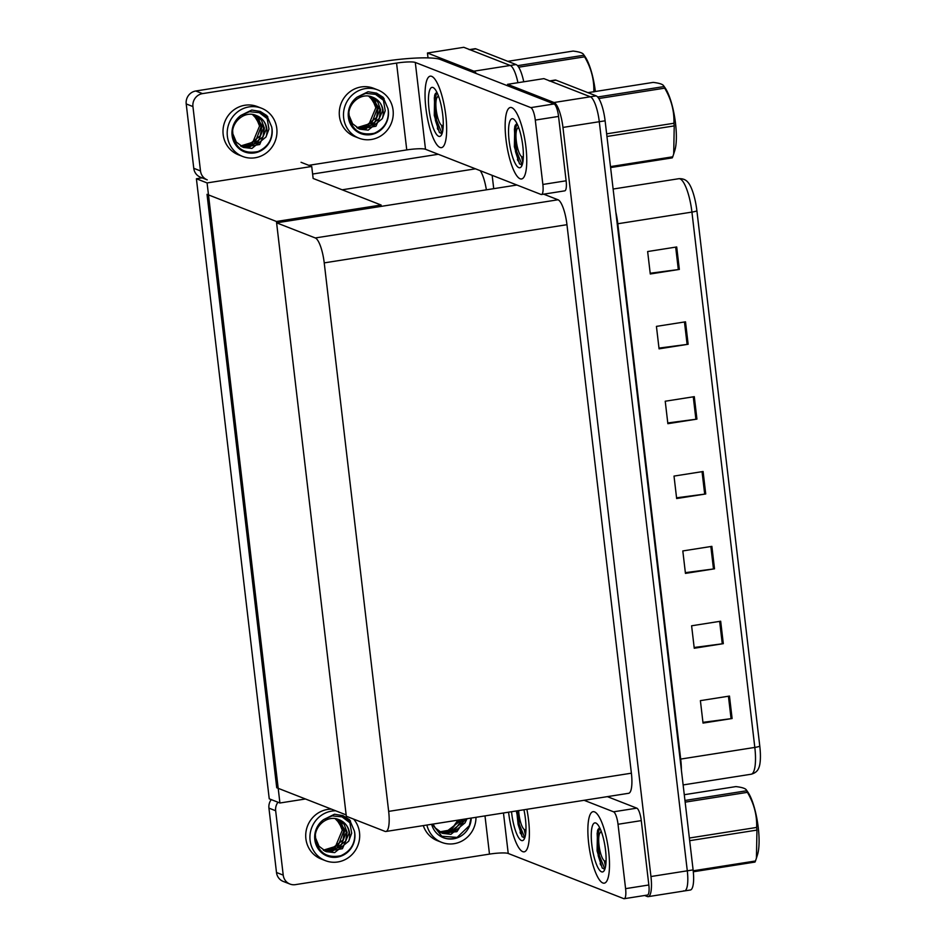 <?xml version="1.0" encoding="UTF-8"?>
<svg xmlns="http://www.w3.org/2000/svg" width="946" height="946" viewBox="0 0 946 946"><rect width="100%" height="100%" fill="white"/><g stroke="black" fill="none" stroke-linecap="round" stroke-linejoin="round"><path stroke-width="1.42" d="M312.618 174.04L438.282 154.269M428.018 57.895L427.45 53.011L463.788 47.3L510.249 65.475A22.846 5.913 81.1 0 1 517.935 82.704A22.846 5.913 81.1 0 0 510.249 65.475L470.091 49.771A22.846 5.913 81.1 0 0 469.181 49.653M492.157 175.341L493.729 188.668M427.45 53.011L473.911 71.187A22.846 5.913 81.1 0 1 476.346 73.563M486.374 189.827A22.846 5.913 -98.9 0 0 480.261 170.694M279.921 803L207.079 182.933L196.401 178.759L269.243 798.814L279.921 803L305.452 798.98M196.401 178.759L202.125 177.86M381.25 206.37L381.096 205.022L313.138 178.451L311.731 166.472L301.053 162.298M207.079 182.933L311.731 166.472M381.096 205.022L276.445 221.482L346.153 814.896L276.729 787.746L207.02 194.332L276.445 221.482M507.718 85.838L507.553 84.336L543.891 78.624L590.351 96.788A22.846 5.913 81.1 0 1 599.291 121.715L687.293 870.817A22.846 5.913 81.1 0 1 684.537 890.919A22.846 5.913 81.1 0 1 683.627 890.801M507.553 84.336L554.013 102.511A22.846 5.913 81.1 0 1 562.953 127.426L650.954 876.528A22.846 5.913 81.1 0 1 648.199 896.642A22.846 5.913 81.1 0 1 647.289 896.524L644.64 895.484M276.599 222.83L346.307 816.244L384.998 831.368A22.846 5.913 -98.9 0 0 385.909 831.487A22.846 5.913 -98.9 0 0 388.664 811.384L324.23 262.882A22.846 5.913 -98.9 0 0 315.278 237.954L276.599 222.83L516.906 185.026M385.909 831.487L628.641 793.292A22.846 5.913 -98.9 0 0 631.396 773.189L566.961 224.687A22.846 5.913 -98.9 0 0 558.01 199.772L543.678 194.167M469.618 49.582L474.987 48.731A22.846 5.913 81.1 0 1 475.909 48.849L516.055 64.553A22.846 5.913 81.1 0 1 523.753 81.794M549.283 80.978A22.846 5.913 81.1 0 1 550.194 81.084L590.351 96.788A22.846 5.913 81.1 0 1 599.291 121.715L687.293 870.817A22.846 5.913 81.1 0 1 684.537 890.919L648.199 896.642M676.709 246.965L647.643 251.541L650.28 273.985L679.346 269.421L676.709 246.965M650.186 273.24L678.317 269.563A6.09 0.875 -6.7 0 0 679.346 269.421M685.507 321.817L656.429 326.382L659.066 348.838L688.144 344.273L685.507 321.817M658.984 348.093L687.103 344.415A6.09 0.875 -6.7 0 0 688.144 344.273M694.293 396.658L665.227 401.234L667.864 423.69L696.93 419.113L694.293 396.658M667.77 422.945L695.901 419.267A6.09 0.875 -6.7 0 0 696.93 419.113M729.472 696.067L700.395 700.643L703.032 723.087L732.109 718.522L729.472 696.067M702.949 722.342L731.069 718.664A6.09 0.875 -6.7 0 0 732.109 718.522M720.675 621.215L691.609 625.791L694.246 648.247L723.312 643.67L720.675 621.215M694.151 647.49L722.271 643.812A6.09 0.875 -6.7 0 0 723.312 643.67M711.877 546.362L682.811 550.939L685.448 573.394L714.514 568.818L711.877 546.362M685.365 572.649L713.485 568.972A6.09 0.875 -6.7 0 0 714.514 568.818M703.091 471.51L674.013 476.086L676.65 498.542L705.728 493.966L703.091 471.51M676.567 497.797L704.687 494.119A6.09 0.875 -6.7 0 0 705.728 493.966M696.906 210.852A7.615 1.1 173.3 0 1 691.928 212.093A30.461 7.887 -98.9 0 0 678.79 178.711C682.764 178.487 685.791 179.657 687.86 182.2A27.422 7.095 81.1 0 1 696.906 210.852L759.792 746.181A27.422 7.095 81.1 0 1 758.704 768.117C757.521 771.179 754.991 773.213 751.148 774.23A30.461 7.887 -98.9 0 0 754.813 747.423A7.615 1.1 -6.7 0 0 759.792 746.181M549.721 80.907L555.089 80.055A22.846 5.913 81.1 0 1 556.012 80.174L596.157 95.877A22.846 5.913 81.1 0 1 605.109 120.804L693.111 869.894A22.846 5.913 81.1 0 1 690.355 890.009L684.537 890.919M594.502 811.869A36.173 9.365 -98.9 0 0 593.059 811.68A36.173 9.365 -98.9 0 0 589.027 846.185A36.173 9.365 -98.9 0 0 602.85 882.973A36.173 9.365 -98.9 0 0 604.305 883.162A36.173 9.365 -98.9 0 0 608.325 848.645A36.173 9.365 -98.9 0 0 594.502 811.869A36.173 9.365 81.1 0 1 608.325 848.645A36.173 9.365 81.1 0 1 604.305 883.162A36.173 9.365 81.1 0 1 602.85 882.973A36.173 9.365 81.1 0 1 589.027 846.185A36.173 9.365 81.1 0 1 593.059 811.68A36.173 9.365 81.1 0 1 594.502 811.869M600.166 863.485A36.173 9.365 -98.9 0 0 600.592 864.916A36.173 9.365 81.1 0 1 600.166 863.485M508.581 812.188A36.173 9.365 -98.9 0 0 522.748 851.648A36.173 9.365 -98.9 0 0 524.202 851.838A36.173 9.365 -98.9 0 0 526.875 809.303A36.173 9.365 81.1 0 1 524.202 851.838A36.173 9.365 81.1 0 1 522.748 851.648A36.173 9.365 81.1 0 1 508.581 812.188M520.064 832.161A36.173 9.365 -98.9 0 0 520.489 833.592A36.173 9.365 81.1 0 1 520.064 832.161M598.026 836.477A26.654 6.894 81.1 0 1 598.132 829.181M618.022 824.273A11.423 2.956 -98.9 0 0 613.552 811.81L636.812 808.156A11.423 2.956 81.1 0 1 641.282 820.62L618.022 824.273L625.59 888.649L648.838 884.983A11.423 2.956 81.1 0 1 647.466 895.046L624.206 898.7A11.423 2.956 -98.9 0 0 625.59 888.649M641.282 820.62L648.838 884.983M636.812 808.156L607.367 796.638M289.961 884.049L283.232 881.424A11.423 10.914 -68.6 0 1 276.492 872.496L283.221 875.121A11.423 10.914 111.4 0 0 295.436 884.64L489.484 854.108L484.991 815.901M277.982 802.232A11.423 10.914 111.4 0 0 275.664 810.757L268.936 808.12L276.492 872.496M268.936 808.12A11.423 10.914 -68.6 0 1 271.254 799.607M275.664 810.757L283.221 875.121M503.461 812.992L508.227 853.469L623.745 898.641A11.423 2.956 -98.9 0 0 624.206 898.7M584.108 800.304L613.552 811.81M508.227 853.469A15.231 2.199 -6.7 0 0 489.484 854.108M511.774 107.678A36.173 9.365 -98.9 0 0 510.332 107.489A36.173 9.365 -98.9 0 0 506.311 141.995A36.173 9.365 -98.9 0 0 520.134 178.782A36.173 9.365 -98.9 0 0 521.577 178.971A36.173 9.365 -98.9 0 0 525.598 144.454A36.173 9.365 -98.9 0 0 511.774 107.678A36.173 9.365 81.1 0 1 525.598 144.454A36.173 9.365 81.1 0 1 521.577 178.971A36.173 9.365 81.1 0 1 520.134 178.782A36.173 9.365 81.1 0 1 506.311 141.995A36.173 9.365 81.1 0 1 510.332 107.489A36.173 9.365 81.1 0 1 511.774 107.678M517.438 159.295A36.173 9.365 -98.9 0 0 517.876 160.725A36.173 9.365 81.1 0 1 517.438 159.295M431.672 76.354A36.173 9.365 -98.9 0 0 430.229 76.165A36.173 9.365 -98.9 0 0 426.208 110.67A36.173 9.365 -98.9 0 0 440.032 147.458A36.173 9.365 -98.9 0 0 441.475 147.647A36.173 9.365 -98.9 0 0 445.495 113.13A36.173 9.365 -98.9 0 0 431.672 76.354A36.173 9.365 81.1 0 1 445.495 113.13A36.173 9.365 81.1 0 1 441.475 147.647A36.173 9.365 81.1 0 1 440.032 147.458A36.173 9.365 81.1 0 1 426.208 110.67A36.173 9.365 81.1 0 1 430.229 76.165A36.173 9.365 81.1 0 1 431.672 76.354M437.336 127.97A36.173 9.365 -98.9 0 0 437.773 129.401A36.173 9.365 81.1 0 1 437.336 127.97M435.207 100.962A26.654 6.894 81.1 0 1 435.302 93.666M515.31 132.286A26.654 6.894 81.1 0 1 515.404 124.99M535.294 120.083A11.423 2.956 -98.9 0 0 530.824 107.619L554.084 103.965A11.423 2.956 81.1 0 1 558.554 116.429L535.294 120.083L542.862 184.458L566.122 180.792A11.423 2.956 81.1 0 1 564.738 190.856L541.479 194.509A11.423 2.956 -98.9 0 0 542.862 184.458M558.554 116.429L566.122 180.792M554.084 103.965L440.233 59.444A45.704 6.598 -6.7 0 0 384.017 61.372L195.787 90.993L202.515 93.619L396.563 63.086A15.231 2.199 173.3 0 1 415.294 62.448L530.824 107.619M200.505 177.233A11.423 10.914 -68.6 0 1 193.764 168.305L200.493 170.93A11.423 10.914 111.4 0 0 207.233 179.858L200.505 177.233M202.515 93.619A11.423 10.914 111.4 0 0 192.937 106.567L186.208 103.93L193.764 168.305M186.208 103.93A11.423 10.914 -68.6 0 1 195.787 90.993M192.937 106.567L200.493 170.93M308.81 165.325L406.756 149.917L396.563 63.086M415.294 62.448L425.499 149.279L541.029 194.45A11.423 2.956 -98.9 0 0 541.479 194.509M425.499 149.279A15.231 2.199 -6.7 0 0 406.756 149.917M471.096 818.089L469.334 825.704L457.119 837.411L441.841 836.252L432.251 824.191M431.648 824.285A20.942 20.008 111.4 0 0 443.461 837.742A20.942 20.008 111.4 0 0 471.214 818.065M443.142 837.624A20.942 20.008 111.4 0 0 457.119 837.411M459.981 819.827L459.283 821.719L445.601 832.244L439.89 832.078M459.188 819.957L451.136 829.819L439.583 831.889M463.055 819.354L461.955 822.76L448.274 833.284L441.155 832.776M462.298 819.473L454.186 830.647L440.836 832.61M433.055 824.072L435.278 827.927L442.468 833.355L450.946 834.325L464.994 822.878A17.217 16.449 111.4 0 0 465.881 818.905M465.266 819L456.906 831.664L442.137 833.225M451.112 829.843L457.935 820.158M464.994 822.878L467.052 818.716M426.883 825.042A25.897 24.738 111.4 0 0 441.652 842.354A25.897 24.738 111.4 0 0 475.98 817.32M423.3 825.598A25.897 24.738 111.4 0 0 437.454 840.71L441.652 842.354M331.443 809.149A25.897 24.738 111.4 0 0 305.889 838.783A25.897 24.738 111.4 0 0 321.167 859.003L325.377 860.647A25.897 24.738 111.4 0 0 359.515 832.646A25.897 24.738 111.4 0 0 353.65 819.118M335.653 810.793A25.897 24.738 111.4 0 0 310.099 840.426A25.897 24.738 111.4 0 0 325.377 860.647M338.857 819.638A17.217 16.449 111.4 0 1 339.413 819.851A17.217 16.449 111.4 0 1 349.582 833.296A17.217 16.449 111.4 0 1 348.719 841.171L351.687 833.225L349.878 822.748L342.026 816.871L332.188 815.878L323.615 819.603A20.942 20.008 111.4 0 0 314.817 839.681A20.942 20.008 111.4 0 0 327.174 856.047A20.942 20.008 111.4 0 0 354.797 833.391A20.942 20.008 111.4 0 0 354.383 831.037L354.738 833.367C355.176 843.808 350.54 851.258 340.844 855.716C326.997 858.483 318.506 852.914 315.373 838.984C313.694 826.154 327.553 814.447 338.857 819.638C345.113 822.086 348.53 826.579 349.109 833.119L342.417 848.704L325.862 851.518M326.867 855.917A20.942 20.008 111.4 0 0 340.844 855.716M349.878 822.748A20.942 20.008 111.4 0 0 341.92 816.824M336.587 818.893L341.459 823.268L344.439 831.286L343.008 840.013L329.326 850.537L323.615 850.383M336.232 818.81L343.765 831.026L338.242 845.594L323.307 850.182M338.029 819.331L344.131 824.309L347.111 832.338L345.68 841.053L331.999 851.577L324.88 851.069M337.663 819.201L346.437 832.078L340.312 847.19L324.561 850.915M348.719 841.171L334.671 852.618L326.193 851.648L319.003 846.232L315.586 838.026L315.408 835.448M334.825 848.136L342.275 830.21L339.378 823.091A17.217 16.449 111.4 0 0 335.05 818.609M335.144 818.621L339.378 823.091M323.615 819.603L334.494 814.234L342.984 815.629L349.594 819.804L354.383 831.037M342.901 815.594L350.528 820.998M377.797 89.929L373.587 88.285A25.897 24.738 111.4 0 0 339.448 116.287A25.897 24.738 111.4 0 0 354.726 136.52L358.936 138.163A25.897 24.738 111.4 0 0 393.075 110.162A25.897 24.738 111.4 0 0 377.797 89.929A25.897 24.738 111.4 0 0 343.658 117.931A25.897 24.738 111.4 0 0 358.936 138.163M372.405 97.154A17.217 16.449 111.4 0 1 372.972 97.367A17.217 16.449 111.4 0 1 383.13 110.812A17.217 16.449 111.4 0 1 382.279 118.688L385.235 110.741L383.426 100.264L375.574 94.375L365.747 93.382L357.162 97.107A20.942 20.008 111.4 0 0 348.376 117.198A20.942 20.008 111.4 0 0 360.733 133.552A20.942 20.008 111.4 0 0 388.345 110.907A20.942 20.008 111.4 0 0 387.931 108.542L388.298 110.883C388.735 121.325 384.1 128.762 374.403 133.22C360.556 135.999 352.066 130.43 348.92 116.5C347.241 103.658 361.112 91.951 372.405 97.154C378.672 99.602 382.089 104.095 382.669 110.635L375.964 126.22L359.421 129.034M360.426 133.433A20.942 20.008 111.4 0 0 374.403 133.22M383.426 100.264A20.942 20.008 111.4 0 0 375.467 94.34M370.146 96.409L375.018 100.773L377.986 108.802L376.567 117.529L362.886 128.053L357.174 127.887M369.791 96.326L377.324 108.542L371.802 123.11L356.855 127.698M371.589 96.835L377.69 101.825L380.659 109.854L379.228 118.569L365.558 129.094L358.439 128.585M371.222 96.717L379.996 109.582L373.859 124.695L358.12 128.419M382.279 118.688L368.219 130.134L359.752 129.164L352.562 123.737L349.145 115.542L348.956 112.964M368.384 125.652L375.822 107.726L372.937 100.607A17.217 16.449 111.4 0 0 368.609 96.125M368.692 96.137L372.937 100.607M357.162 97.107L368.053 91.75L376.543 93.134L383.154 97.32L387.931 108.542M376.461 93.11L384.088 98.514M261.51 108.222L257.312 106.579A25.897 24.738 111.4 0 0 223.173 134.592A25.897 24.738 111.4 0 0 238.451 154.813L242.649 156.457A25.897 24.738 111.4 0 0 276.788 128.455A25.897 24.738 111.4 0 0 261.51 108.222A25.897 24.738 111.4 0 0 227.371 136.236A25.897 24.738 111.4 0 0 242.649 156.457M256.13 115.447A17.217 16.449 111.4 0 1 256.697 115.66A17.217 16.449 111.4 0 1 266.855 129.105A17.217 16.449 111.4 0 1 266.003 136.981L268.96 129.034L267.15 118.557L259.299 112.68L249.472 111.687L240.887 115.412A20.942 20.008 111.4 0 0 232.101 135.491A20.942 20.008 111.4 0 0 244.458 151.845A20.942 20.008 111.4 0 0 272.07 129.2A20.942 20.008 111.4 0 0 271.656 126.847L272.022 129.176C272.448 139.618 267.824 147.068 258.116 151.526C244.281 154.293 235.791 148.723 232.645 134.793C230.966 121.963 244.837 110.256 256.13 115.447C262.385 117.895 265.814 122.389 266.382 128.928L259.689 144.513L243.134 147.328M244.139 151.727A20.942 20.008 111.4 0 0 258.116 151.526M267.15 118.557A20.942 20.008 111.4 0 0 259.192 112.633M253.871 114.703L258.743 119.078L261.711 127.095L260.28 135.822L246.61 146.346L240.887 146.192M253.504 114.62L261.049 126.835L255.515 141.403L240.58 145.991M255.314 115.14L261.415 120.118L264.383 128.148L262.953 136.863L249.271 147.387L242.152 146.878M254.935 115.01L263.721 127.887L257.584 143L241.833 146.725M266.003 136.981L251.943 148.427L243.465 147.458L236.275 142.042L232.858 133.835L232.681 131.258M252.109 143.946L259.547 126.019L256.662 118.9A17.217 16.449 111.4 0 0 252.334 114.419M252.416 114.431L256.662 118.9M240.887 115.412L251.778 110.043L260.256 111.427L266.867 115.613L271.656 126.847M260.174 111.403L267.801 116.807M524.805 837.766L522.133 836.737L516.28 810.97M523.93 809.776A24.833 6.433 81.1 0 1 523.989 839.457A24.833 6.433 81.1 0 1 521.447 840.497A24.833 6.433 81.1 0 1 511.538 811.715M524.202 829.441L525.408 835.141M517.829 810.734L519.259 824.285L524.746 837.789M516.682 810.911L518.112 824.463L522.133 836.737M604.908 869.09L602.235 868.061L597.092 850.939L597.47 830.801L599.563 827.502M601.55 871.822A24.833 6.433 81.1 0 1 591.818 844.743A24.833 6.433 81.1 0 1 595.814 823.008A24.833 6.433 81.1 0 1 596.654 823.517A24.833 6.433 81.1 0 1 605.026 846.422A24.833 6.433 81.1 0 1 604.092 870.781A24.833 6.433 81.1 0 1 601.55 871.822M604.305 860.765L605.511 866.465M599.61 827.608L598.31 833.296L599.362 855.598L604.849 869.114M597.801 829.89L597.151 833.473L598.215 855.787L602.271 868.121M442.089 133.575L439.417 132.546L434.273 115.424L434.652 95.286L436.733 91.987M438.719 136.307A24.833 6.433 81.1 0 1 428.999 109.228A24.833 6.433 81.1 0 1 432.984 87.493A24.833 6.433 81.1 0 1 433.836 88.002A24.833 6.433 81.1 0 1 442.196 110.907A24.833 6.433 81.1 0 1 441.274 135.266A24.833 6.433 81.1 0 1 438.719 136.307M441.475 125.25L442.693 130.95M436.792 92.093L435.479 97.781L436.544 120.095L442.019 133.599M434.971 94.375L434.332 97.958L435.385 120.272L439.452 132.606M522.192 164.888L519.52 163.871L514.376 146.748L514.754 126.61L516.835 123.311M518.822 167.631A24.833 6.433 81.1 0 1 509.102 140.552A24.833 6.433 81.1 0 1 513.087 118.818A24.833 6.433 81.1 0 1 513.938 119.326A24.833 6.433 81.1 0 1 522.298 142.231A24.833 6.433 81.1 0 1 521.376 166.591A24.833 6.433 81.1 0 1 518.822 167.631M521.577 156.575L522.795 162.274M516.894 123.418L515.582 129.105L516.646 151.407L522.121 164.923M515.073 125.7L514.435 129.283L515.487 151.596L519.52 163.871M525.988 829.216A14.509 3.76 81.1 0 1 524.119 829.37A14.509 3.76 81.1 0 1 518.928 813.844A14.509 3.76 81.1 0 1 518.656 810.604M684.951 800.47L746.607 790.773L746.24 789.792L747.707 791.873A35.794 9.271 81.1 0 1 758.266 827.726A35.794 9.271 81.1 0 1 757.557 854.522L756.433 858.128L756.954 830.091L689.669 840.675M689.362 838.026L756.646 827.443C757.096 815.239 754.021 803.544 747.411 792.346A41.127 10.643 81.1 0 0 746.607 790.773C746.56 788.822 742.988 787.427 735.905 786.587L684.277 794.711M756.646 827.443A41.127 10.643 81.1 0 1 756.8 828.767A41.127 10.643 81.1 0 1 756.954 830.091M606.09 860.529A14.509 3.76 81.1 0 1 604.21 860.694A14.509 3.76 81.1 0 1 599.031 845.168A14.509 3.76 81.1 0 1 599.87 833.083A14.509 3.76 81.1 0 1 601.703 832.657M747.411 792.346L685.152 802.149M693.205 870.793L755.476 860.99A41.127 10.643 81.1 0 1 754.991 862.066L693.312 871.774M755.476 860.99L756.433 858.128M517.545 65.676L583.788 55.258L583.41 54.277L584.876 56.358A35.794 9.271 81.1 0 1 595.353 91.49M593.816 91.928C594.265 79.724 591.191 68.029 584.593 56.831A41.127 10.643 81.1 0 0 583.788 55.258C583.729 53.307 580.158 51.912 573.087 51.072L507.836 61.336M443.272 125.026A14.509 3.76 81.1 0 1 441.392 125.179A14.509 3.76 81.1 0 1 436.201 109.653A14.509 3.76 81.1 0 1 437.04 97.568A14.509 3.76 81.1 0 1 438.885 97.142M584.593 56.831L518.668 67.201M597.647 97L663.891 86.583L663.513 85.601L664.979 87.682A35.794 9.271 81.1 0 1 675.539 123.536A35.794 9.271 81.1 0 1 674.841 150.331L673.706 153.938L674.226 125.901L606.954 136.484M606.634 133.835L673.919 123.252C674.368 111.049 671.293 99.354 664.695 88.155A41.127 10.643 81.1 0 0 663.891 86.583C663.832 84.632 660.261 83.236 653.189 82.397L587.939 92.661M673.919 123.252A41.127 10.643 81.1 0 1 674.084 124.576A41.127 10.643 81.1 0 1 674.226 125.901M523.375 156.338A14.509 3.76 81.1 0 1 521.494 156.504A14.509 3.76 81.1 0 1 516.303 140.978A14.509 3.76 81.1 0 1 517.143 128.893A14.509 3.76 81.1 0 1 518.987 128.467M664.695 88.155L598.771 98.526M610.489 166.602L672.748 156.799A41.127 10.643 81.1 0 1 672.263 157.876L610.608 167.572M672.748 156.799L673.706 153.938M342.18 189.803L475.495 168.826M473.911 71.187L516.055 64.553M554.013 102.511L596.157 95.877M562.953 127.426L605.109 120.804M650.954 876.528L693.111 869.894M388.664 811.384L631.396 773.189M324.23 262.882L566.961 224.687M315.278 237.954L558.01 199.772M475.909 48.849L470.091 49.771M617.218 223.847A7.615 1.1 173.3 0 1 617.809 223.753L680.694 759.082A30.461 7.887 81.1 0 1 681.392 770.21M615.834 212.129A30.461 7.887 81.1 0 1 617.809 223.753L691.928 212.093L754.813 747.423L680.694 759.082A7.615 1.1 173.3 0 0 680.103 759.177M613.126 189.034L678.79 178.711A30.461 7.887 -98.9 0 0 678.601 178.747M556.012 80.174L550.194 81.084M702.05 471.676L704.687 494.119M710.848 546.528L713.485 568.972M719.646 621.38L722.271 643.812M728.432 696.221L731.069 718.664M693.264 396.823L695.901 419.267M684.466 321.971L687.103 344.415M675.681 247.131L678.317 269.563M523.646 837.021A30.461 7.887 -98.9 0 0 524.06 837.931M603.749 868.345A30.461 7.887 -98.9 0 0 604.163 869.256M440.931 132.83A30.461 7.887 -98.9 0 0 441.333 133.741M521.033 164.155A30.461 7.887 -98.9 0 0 521.435 165.065M751.148 774.23L683.13 784.932M524.119 829.37L525.704 830.623M599.87 833.083L601.171 831.156M604.21 860.694L605.807 861.948M437.04 97.568L438.341 95.641M441.392 125.179L442.976 126.433M517.143 128.893L518.443 126.965M521.494 156.504L523.079 157.757"/></g></svg>
